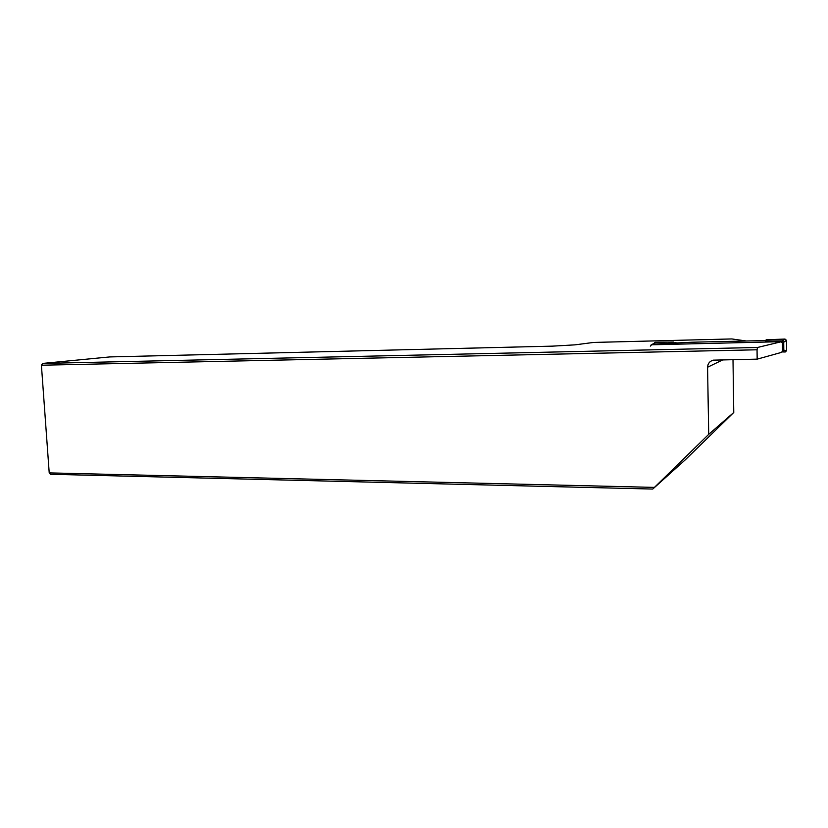 <?xml version="1.0" encoding="UTF-8"?>
<svg xmlns="http://www.w3.org/2000/svg" width="828" height="828" viewBox="0 0 828 828"><rect width="100%" height="100%" fill="white"/><g stroke="black" fill="none" stroke-linecap="round" stroke-linejoin="round"><path stroke-width="1.24" d="M782.532 351.072L783.795 350.203L783.712 342.233L782.45 342.999L782.532 351.072L781.487 352.386L757.165 359.145L757.051 349.789L41.617 365.22L42.621 363.43L109.669 356.93L552.618 346.135L575.015 344.852L593.562 342.44L731.828 338.942L745.749 340.908M733.763 412.468L685.377 459.737L652.754 489.058L50.436 474.289L49.214 472.891L654.43 487.392L708.706 434.369L733.763 412.468L732.997 359.6M757.165 359.145L713.167 360.149C709.627 361.277 707.764 363.637 707.578 367.239L708.706 434.369M653.861 343.558L655.145 342.295L673.661 342.047L673.681 342.813L676.155 342.73M41.4 365.138L49.214 472.891L41.4 365.138L42.621 363.43L757.516 347.481L781.197 341.757M651.139 344.883L654.192 343.32M757.051 349.789L757.516 347.481M652.754 489.058L654.43 487.392M782.45 342.999L781.021 341.685L651.595 344.79L650.322 346.114M654.099 344.075L691.887 342.223L765.662 340.556M781.021 341.685L782.356 340.908L765.382 340.96L766.21 339.749L785.016 339.066L786.496 340.329L783.712 342.264M783.795 350.161L786.6 350.658L786.496 340.329M786.6 350.658L785.255 351.983L782.232 351.921M673.661 342.047L672.253 343.227M783.795 350.203L782.791 351.486M785.016 339.066L782.356 340.908L783.712 342.233M722.927 359.787L707.578 367.239M654.513 343.993L651.595 344.79M785.151 351.983L782.677 351.569M655.145 342.295L654.472 344.003M785.255 351.983L782.698 351.548M654.555 342.419L653.861 344.137M654.244 344.034L651.357 344.821"/></g></svg>
